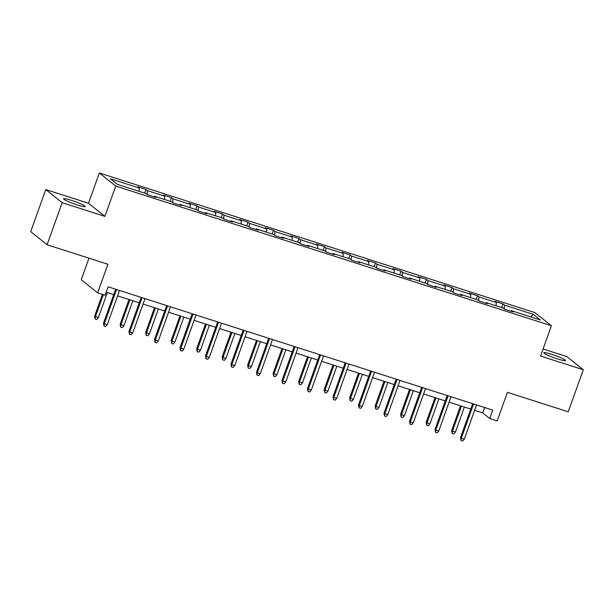 <?xml version="1.0" encoding="UTF-8"?>
<svg xmlns="http://www.w3.org/2000/svg" width="614" height="614" viewBox="0 0 614 614"><rect width="100%" height="100%" fill="white"/><g stroke="black" fill="none" stroke-linecap="round" stroke-linejoin="round"><path stroke-width="0.92" d="M77.226 204.938A11.505 1.236 19.7 0 0 85.223 206.55A11.505 1.236 19.7 0 0 71.554 200.402A11.505 1.236 19.7 0 0 63.564 198.79A11.505 1.236 19.7 0 0 77.226 204.938M557.504 358.914A11.505 1.236 19.7 0 0 565.502 360.518A11.505 1.236 19.7 0 0 551.832 354.37A11.505 1.236 19.7 0 0 543.835 352.766A11.505 1.236 19.7 0 0 557.504 358.914M104.902 216.381L88.508 203.265L45.758 189.565L62.16 202.681L104.902 216.381L115.747 186.096L551.395 325.758L540.55 356.043L583.3 369.751L566.906 356.634L543.075 348.998M583.3 369.751L568.242 411.817L507.425 392.323L497.186 420.928L489.749 418.541L492.758 410.129L108.118 286.815L105.101 295.227L97.664 292.847L107.903 264.243L47.094 244.748L30.7 231.631L45.758 189.565M62.16 202.681L47.094 244.748M88.984 258.172L81.271 279.731L97.664 292.847M88.508 203.265L99.353 172.979L535.001 312.641L551.395 325.758M139.025 191.307L139.278 188.03L137.797 186.84L145.971 189.465L144.658 193.111M504.186 308.796L504.47 305.104L533.405 314.383L540.404 319.986L511.47 310.707L512.959 311.897L504.785 309.272L503.296 308.09L485.973 302.533L487.455 303.723L479.281 301.098L477.799 299.908L460.469 294.359L461.951 295.541L453.777 292.924L452.295 291.734L434.965 286.178L436.454 287.367L428.28 284.75L426.791 283.561L409.469 278.004L410.95 279.193L402.776 276.576L401.295 275.387L383.965 269.83L385.446 271.02L377.28 268.395L375.791 267.213L358.461 261.656L359.95 262.846L351.776 260.221L350.287 259.031L332.965 253.482L334.446 254.664L326.272 252.047L324.791 250.857L307.461 245.301L308.949 246.49L300.776 243.873L299.287 242.683L281.956 237.127L283.445 238.316L275.272 235.699L273.79 234.51L256.46 228.953L257.941 230.143L249.768 227.518L248.286 226.336L230.956 220.779L232.445 221.969L224.271 219.344L222.782 218.154L205.46 212.605L206.941 213.787L198.767 211.17L197.286 209.98L179.956 204.424L181.437 205.613L173.263 202.996L171.782 201.806L154.452 196.25L155.941 197.439L147.767 194.822L146.278 193.633L117.343 184.353L110.343 178.758L139.278 188.03M115.747 186.096L99.353 172.979M147.16 194.339L147.452 190.655L145.971 189.465M147.452 190.655L164.782 196.204L163.293 195.022L171.467 197.639L170.162 201.285M172.664 202.513L172.956 198.829L171.467 197.639M172.956 198.829L190.279 204.385L188.797 203.196L196.971 205.813L195.666 209.466M198.168 210.686L198.452 207.002L196.971 205.813M198.452 207.002L215.783 212.559L214.301 211.369L222.475 213.987L221.163 217.64M223.665 218.868L223.957 215.176L222.475 213.987M223.957 215.176L241.287 220.733L239.798 219.543L247.972 222.168L246.667 225.814M249.169 227.042L249.461 223.35L247.972 222.168M249.461 223.35L266.783 228.907L265.302 227.717L273.476 230.342L272.171 233.988M274.673 235.216L274.957 231.532L273.476 230.342M274.957 231.532L292.287 237.081L290.806 235.899L298.98 238.516L297.667 242.162M300.169 243.39L300.461 239.706L298.98 238.516M300.461 239.706L317.791 245.262L316.302 244.073L324.476 246.69L323.171 250.343M325.673 251.563L325.965 247.879L324.476 246.69M325.965 247.879L343.287 253.436L341.806 252.247L349.98 254.864L348.675 258.517M351.177 259.745L351.461 256.053L349.98 254.864M351.461 256.053L368.791 261.61L367.31 260.42L375.476 263.045L374.172 266.691M376.674 267.919L376.965 264.227L375.476 263.045M376.965 264.227L394.295 269.784L392.806 268.594L400.98 271.219L399.676 274.865M402.178 276.093L402.469 272.409L400.98 271.219M402.469 272.409L419.792 277.958L418.311 276.776L426.484 279.393L425.18 283.039M427.682 284.267L427.966 280.583L426.484 279.393M427.966 280.583L445.296 286.139L443.807 284.95L451.981 287.567L450.676 291.22M453.178 292.441L453.47 288.757L451.981 287.567M453.47 288.757L470.8 294.313L469.311 293.124L477.485 295.741L476.18 299.394M478.682 300.622L478.966 296.93L477.485 295.741M478.966 296.93L496.296 302.487L494.815 301.297L502.989 303.922L501.684 307.568M504.47 305.104L502.989 303.922M154.007 196.818L154.452 196.25M164.521 199.481L164.782 196.204M179.511 204.992L179.956 204.424M190.025 207.655L190.279 204.385M205.007 213.173L205.46 212.605M215.529 215.829L215.783 212.559M230.511 221.347L230.956 220.779M241.026 224.01L241.287 220.733M256.015 229.521L256.46 228.953M266.53 232.184L266.783 228.907M281.511 237.695L281.956 237.127M292.034 240.358L292.287 237.081M307.015 245.869L307.461 245.301M317.53 248.532L317.791 245.262M332.512 254.05L332.965 253.482M343.034 256.706L343.287 253.436M358.016 262.224L358.461 261.656M368.538 264.887L368.791 261.61M383.52 270.398L383.965 269.83M394.034 273.061L394.295 269.784M409.016 278.572L409.469 278.004M419.539 281.235L419.792 277.958M434.52 286.746L434.965 286.178M445.043 289.409L445.296 286.139M460.024 294.927L460.469 294.359M470.539 297.583L470.8 294.313M485.52 303.101L485.973 302.533M496.043 305.764L496.296 302.487M511.025 311.275L511.47 310.707M474.599 410.321L482.727 412.923L489.749 418.541M106.184 292.21L113.72 294.628M117.581 295.864L139.217 302.802M143.085 304.037L164.721 310.976M168.581 312.211L190.225 319.15M194.085 320.393L215.721 327.323M219.589 328.567L241.225 335.505M245.086 336.741L266.729 343.679M270.59 344.914L292.226 351.853M296.094 353.088L317.73 360.027M321.59 361.27L343.234 368.2M347.094 369.444L368.73 376.382M372.598 377.618L394.234 384.556M398.095 385.792L419.738 392.73M423.599 393.965L445.234 400.904M449.103 402.147L470.738 409.077M484.653 407.527L482.727 412.923M530.519 316.816L533.405 314.383M472.673 403.69L460.523 437.605L461.321 438.242L473.586 403.981M464.268 439.187L462.649 441.021L461.014 440.499L461.321 438.242L464.268 439.187L476.533 404.925M461.014 440.499L460.523 437.605M455.404 432.095L453.792 433.929L452.157 433.407L451.666 430.514L455.404 432.095L464.376 407.044M452.157 433.407L452.464 431.151L461.429 406.1M451.666 430.514L460.508 405.8M447.169 395.516L435.027 429.424L435.825 430.069L448.09 395.807M438.764 431.005L437.153 432.847L435.518 432.317L435.825 430.069L438.764 431.005L451.029 396.751M435.518 432.317L435.027 429.424M421.664 387.334L409.523 421.25L410.321 421.887L422.585 387.634M413.26 422.831L411.649 424.665L410.014 424.144L410.321 421.887L413.26 422.831L425.525 388.578M410.014 424.144L409.523 421.25M429.9 423.921L428.288 425.755L426.653 425.233L426.162 422.34L429.9 423.921L438.872 398.862M426.653 425.233L426.96 422.977L435.932 397.926M426.162 422.34L435.011 397.626M404.403 415.747L402.784 417.581L401.149 417.059L400.658 414.166L404.403 415.747L413.368 390.688M401.149 417.059L401.456 414.803L410.428 389.744M400.658 414.166L409.507 389.453M396.168 379.16L384.019 413.076L384.817 413.713L397.081 379.46M387.764 414.657L386.145 416.492L384.51 415.97L384.817 413.713L387.764 414.657L400.029 380.396M384.51 415.97L384.019 413.076M378.899 407.566L377.288 409.408L375.653 408.878L375.162 405.984L378.899 407.566L387.871 382.514M375.653 408.878L375.96 406.621L384.924 381.57M375.162 405.984L384.003 381.279M370.664 370.986L358.522 404.902L359.32 405.539L371.585 371.278M362.26 406.483L360.648 408.318L359.013 407.796L359.32 405.539L362.26 406.483L374.525 372.222M359.013 407.796L358.522 404.902M353.395 399.392L351.784 401.226L350.149 400.704L349.658 397.811L353.395 399.392L362.367 374.34M350.149 400.704L350.456 398.448L359.428 373.396M349.658 397.811L358.507 373.097M345.16 362.813L333.018 396.728L333.816 397.365L346.081 363.104M336.756 398.309L335.144 400.144L333.509 399.622L333.816 397.365L336.756 398.309L349.028 364.048M333.509 399.622L333.018 396.728M327.899 391.218L326.28 393.052L324.645 392.53L324.154 389.637L327.899 391.218L336.863 366.167M324.645 392.53L324.952 390.274L333.924 365.223M324.154 389.637L333.003 364.923M319.664 354.639L307.514 388.547L308.312 389.192L320.577 354.93M311.26 390.128L309.64 391.97L308.005 391.44L308.312 389.192L311.26 390.128L323.524 355.874M308.005 391.44L307.514 388.547M302.395 383.044L300.783 384.878L299.148 384.356L298.657 381.463L302.395 383.044L311.367 357.985M299.148 384.356L299.455 382.1L308.42 357.049M298.657 381.463L307.507 356.749M294.16 346.457L282.018 380.373L282.816 381.01L295.081 346.757M285.756 381.954L284.144 383.788L282.509 383.266L282.816 381.01L285.756 381.954L298.02 347.701M282.509 383.266L282.018 380.373M276.891 374.87L275.279 376.704L273.644 376.182L273.153 373.289L276.891 374.87L285.863 349.811M273.644 376.182L273.951 373.926L282.924 348.867M273.153 373.289L282.003 348.575M268.656 338.283L256.514 372.199L257.312 372.836L269.577 338.583M260.252 373.78L258.64 375.614L257.005 375.093L257.312 372.836L260.252 373.78L272.524 339.519M257.005 375.093L256.514 372.199M251.395 366.688L249.775 368.53L248.14 368.001L247.649 365.107L251.395 366.688L260.367 341.637M248.14 368.001L248.447 365.744L257.419 340.693M247.649 365.107L256.498 340.402M243.159 330.109L231.01 364.025L231.808 364.662L244.08 330.401M234.755 365.606L233.136 367.441L231.501 366.919L231.808 364.662L234.755 365.606L247.02 331.345M231.501 366.919L231.01 364.025M225.891 358.515L224.279 360.349L222.644 359.827L222.153 356.934L225.891 358.515L234.863 333.463M222.644 359.827L222.951 357.571L231.915 332.519M222.153 356.934L231.002 332.22M217.655 321.936L205.513 355.851L206.312 356.488L218.576 322.227M209.251 357.432L207.639 359.267L206.005 358.745L206.312 356.488L209.251 357.432L221.516 323.171M206.005 358.745L205.513 355.851M200.387 350.341L198.775 352.175L197.14 351.653L196.649 348.76L200.387 350.341L209.359 325.29M197.14 351.653L197.447 349.397L206.419 324.346M196.649 348.76L205.498 324.046M192.151 313.762L180.009 347.67L180.808 348.307L193.072 314.053M183.747 349.251L182.135 351.093L180.501 350.563L180.808 348.307L183.747 349.251L196.019 314.997M180.501 350.563L180.009 347.67M174.89 342.167L173.271 344.001L171.636 343.479L171.145 340.586L174.89 342.167L183.862 317.108M171.636 343.479L171.943 341.223L180.915 316.172M171.145 340.586L179.994 315.872M166.655 305.58L154.505 339.496L155.304 340.133L167.576 305.879M158.251 341.077L156.631 342.911L154.997 342.389L155.304 340.133L158.251 341.077L170.515 306.823M154.997 342.389L154.505 339.496M149.386 333.993L147.774 335.827L146.14 335.298L145.648 332.412L149.386 333.993L158.358 308.934M146.14 335.298L146.447 333.049L155.419 307.99M145.648 332.412L154.498 307.698M141.151 297.406L129.009 331.322L129.807 331.959L142.072 297.706M132.747 332.903L131.135 334.737L129.5 334.216L129.807 331.959L132.747 332.903L145.011 298.642M129.5 334.216L129.009 331.322M123.882 325.811L122.27 327.653L120.636 327.124L120.144 324.23L123.882 325.811L132.854 300.76M120.636 327.124L120.943 324.867L129.915 299.816M120.144 324.23L128.994 299.525M115.647 289.232L103.505 323.148L104.303 323.785L116.568 289.524M107.243 324.729L105.631 326.564L103.996 326.042L104.303 323.785L107.243 324.729L119.515 290.468M103.996 326.042L103.505 323.148M98.386 317.638L96.766 319.472L95.132 318.95L94.648 316.056L98.386 317.638L107.358 292.586M95.132 318.95L95.439 316.694L103.329 294.659M94.648 316.056L102.408 294.367"/></g></svg>
